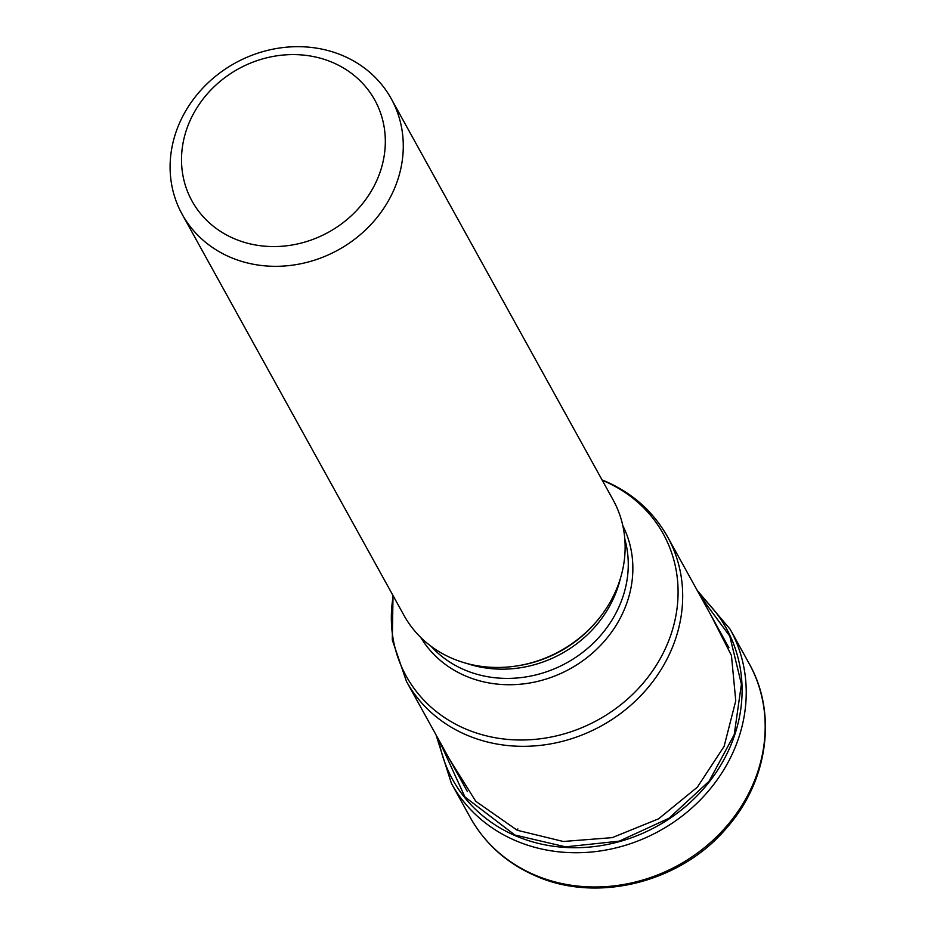 <?xml version="1.0" encoding="UTF-8"?>
<svg xmlns="http://www.w3.org/2000/svg" width="934" height="934" viewBox="0 0 934 934"><rect width="100%" height="100%" fill="white"/><g stroke="black" fill="none" stroke-linecap="round" stroke-linejoin="round"><path stroke-width="1.4" d="M439.284 740.755L464.934 796.959L514.903 835.019L565.572 846.846L619.172 841.16L669.024 818.242L709.093 781.244L734.229 734.626L741.409 684.155L729.793 636.147L700.628 596.581M517.868 828.913L517.202 830.256L475.78 801.302L449.523 759.26M517.202 830.256L563.319 841.487L612.272 837.635L658.622 818.803L697.324 787.21L724.095 746.406L735.77 700.78L731.439 655.458L711.113 615.541M372.281 189.38A104.398 93.272 -28.9 0 0 333.298 62.776A104.398 93.272 -28.9 0 0 194.552 111.788A104.398 93.272 -28.9 0 0 233.535 238.38A104.398 93.272 -28.9 0 0 372.281 189.38M229.624 256.955A119.447 106.71 -28.9 0 0 388.357 200.892A119.447 106.71 -28.9 0 0 391.218 98.689A119.447 106.71 -28.9 0 0 343.759 56.04A119.447 106.71 -28.9 0 0 185.025 112.115A119.447 106.71 -28.9 0 0 182.165 214.306A119.447 106.71 -28.9 0 0 229.624 256.955M391.218 98.689L613.066 499.818A119.447 106.71 151.1 0 1 595.588 622.546A119.447 106.71 151.1 0 1 517.261 665.872A119.447 106.71 151.1 0 1 451.472 658.085A119.447 106.71 151.1 0 1 404.013 615.436L182.165 214.306M533.629 874.504A159.27 142.283 151.1 0 1 470.351 817.647C485.026 843.671 506.438 862.934 534.598 875.45C596.721 903.89 681.365 882.502 727.212 827.267C768.063 780.789 777.415 713.097 749.091 663.479A159.27 142.283 151.1 0 1 716.717 836.712A159.27 142.283 151.1 0 1 533.629 874.504M435.991 734.789L451.402 783.393A159.27 142.283 -28.9 0 0 514.681 840.261A159.27 142.283 -28.9 0 0 697.768 802.458A159.27 142.283 -28.9 0 0 730.143 629.224L697.173 590.335M699.916 595.297A156.352 139.68 151.1 0 1 710.015 780.929A156.352 139.68 151.1 0 1 514.786 835.463A156.352 139.68 151.1 0 1 438.723 739.751M467.315 791.437L406.43 681.353A149.23 133.317 -28.9 0 0 465.541 734.556A149.23 133.317 -28.9 0 0 465.727 734.626A149.23 133.317 -28.9 0 0 637.28 699.216A149.23 133.317 -28.9 0 0 667.612 536.898C653.555 512.007 633.147 493.607 606.376 481.722L602.068 479.936M595.588 622.546L594.584 623.702A115.536 103.207 151.1 0 1 594.561 623.725L594.561 623.725A115.536 103.207 151.1 0 1 518.802 665.627L518.802 665.627A115.536 103.207 151.1 0 1 518.779 665.627L517.261 665.872M466.825 663.467A113.177 101.117 -28.9 0 0 620.363 578.555M624.811 539.046A113.177 101.117 151.1 0 1 585.151 650.414A113.177 101.117 151.1 0 1 463.859 669.596A113.177 101.117 151.1 0 1 463.719 669.538A113.177 101.117 151.1 0 1 431.006 646.235M420.732 637.432A115.536 103.207 -28.9 0 0 464.898 675.679A115.536 103.207 -28.9 0 0 465.039 675.737A115.536 103.207 -28.9 0 0 596.382 649.539A115.536 103.207 -28.9 0 0 622.815 525.667M602.29 480.321A146.883 131.227 151.1 0 1 604.893 481.419A146.883 131.227 151.1 0 1 605.069 481.5A146.883 131.227 151.1 0 1 659.684 659.626A146.883 131.227 151.1 0 1 464.537 728.485A146.883 131.227 151.1 0 1 464.361 728.415A146.883 131.227 151.1 0 1 393.226 595.939M451.402 783.393L470.351 817.647M730.143 629.224L749.091 663.479M406.43 681.353L392.292 639.942L393.016 595.553M667.612 536.898L728.917 647.741"/></g></svg>
